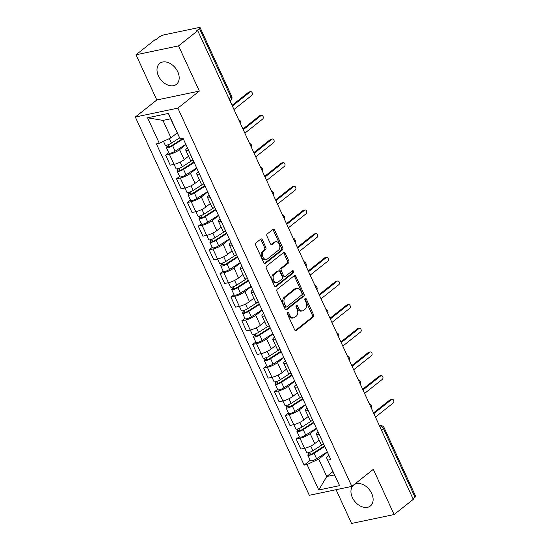 <?xml version="1.0" encoding="UTF-8"?>
<svg xmlns="http://www.w3.org/2000/svg" width="551" height="551" viewBox="0 0 551 551"><rect width="100%" height="100%" fill="white"/><g stroke="black" fill="none" stroke-linecap="round" stroke-linejoin="round"><path stroke-width="0.83" d="M287.546 312.376A1.178 0.799 78.2 0 0 287.36 313.946L294.633 329.767A1.687 1.136 78.2 0 0 295.928 330.662A1.687 1.136 78.2 0 0 296.266 330.504L313.285 316.997A1.687 1.136 78.2 0 0 313.547 314.759L306.273 298.938A1.178 0.799 78.2 0 0 305.371 298.311A1.178 0.799 78.2 0 0 305.13 298.422A1.178 0.799 78.2 0 0 304.951 299.992L305.888 302.038A5.4 3.643 78.2 0 1 305.054 309.201L303.635 310.33A5.4 3.643 78.2 0 1 302.554 310.847A5.4 3.643 78.2 0 1 298.422 307.961L297.478 305.915A1.178 0.799 78.2 0 0 296.576 305.288A1.178 0.799 78.2 0 0 296.335 305.399A1.178 0.799 78.2 0 0 296.156 306.969L297.099 309.015A5.4 3.643 78.2 0 1 296.259 316.178L294.84 317.307A5.4 3.643 78.2 0 1 293.759 317.824A5.4 3.643 78.2 0 1 289.626 314.945L288.683 312.892A1.178 0.799 78.2 0 0 287.78 312.265A1.178 0.799 78.2 0 0 287.546 312.376M158.426 75.866A13.403 9.36 -128.4 0 0 176.43 84.337A13.403 9.36 -128.4 0 0 177.766 71.816A13.403 9.36 -128.4 0 0 159.769 63.344A13.403 9.36 -128.4 0 0 158.426 75.866M352.365 497.512A13.403 9.36 -128.4 0 0 370.368 505.99A13.403 9.36 -128.4 0 0 371.705 493.469A13.403 9.36 -128.4 0 0 353.708 484.99A13.403 9.36 -128.4 0 0 352.365 497.512M262.372 239.837A1.687 1.136 78.2 0 0 261.084 238.934A1.687 1.136 78.2 0 0 260.747 239.1L255.967 242.888A1.687 1.136 78.2 0 0 255.705 245.126L263.784 262.696A1.687 1.136 78.2 0 0 265.079 263.592A1.687 1.136 78.2 0 0 265.417 263.433L282.436 249.927A1.687 1.136 78.2 0 0 282.697 247.688L274.618 230.118A1.687 1.136 78.2 0 0 273.33 229.223A1.687 1.136 78.2 0 0 272.986 229.381L267.221 233.961A1.687 1.136 78.2 0 0 266.959 236.2L270.417 243.714A1.687 1.136 78.2 0 0 271.712 244.616A1.687 1.136 78.2 0 0 272.049 244.458L274.908 242.185A4.511 3.051 78.2 0 1 275.817 241.751A4.511 3.051 78.2 0 1 279.536 244.837A4.511 3.051 78.2 0 1 278.572 250.147L267.366 259.039A4.511 3.051 78.2 0 1 266.457 259.473A4.511 3.051 78.2 0 1 262.744 256.394A4.511 3.051 78.2 0 1 263.702 251.077L265.568 249.596A1.687 1.136 78.2 0 0 265.83 247.358L262.372 239.837L261.133 240.098A1.687 1.136 78.2 0 0 260.471 239.313M177.856 108.127L199.338 91.08L178.552 45.885L197.719 30.67L413.284 499.337L394.117 514.551L373.323 469.349L351.841 486.395L177.856 108.127L135.326 117.026L309.311 495.301L351.841 486.395M277.263 289.185A1.687 1.136 78.2 0 0 277.001 291.431L285.081 308.994A1.687 1.136 78.2 0 0 286.375 309.896A1.687 1.136 78.2 0 0 286.713 309.731L303.732 296.231A1.687 1.136 78.2 0 0 303.994 293.986L295.915 276.423A1.687 1.136 78.2 0 0 294.627 275.521A1.687 1.136 78.2 0 0 294.282 275.686L277.263 289.185M274.432 285.845L266.353 268.275A1.687 1.136 78.2 0 1 266.615 266.037L283.634 252.53A1.687 1.136 78.2 0 1 283.979 252.372A1.687 1.136 78.2 0 1 285.266 253.274L288.724 260.788A1.687 1.136 78.2 0 1 288.462 263.027L281.561 268.502A1.687 1.136 78.2 0 0 281.299 270.748L283.593 275.734A1.687 1.136 78.2 0 0 284.888 276.63A1.687 1.136 78.2 0 0 285.225 276.471L292.409 270.768A1.178 0.799 78.2 0 1 292.65 270.658A1.178 0.799 78.2 0 1 293.621 271.464A1.178 0.799 78.2 0 1 293.373 272.855L276.065 286.582A1.687 1.136 78.2 0 1 275.727 286.747A1.687 1.136 78.2 0 1 274.432 285.845M178.552 45.885L136.021 54.783L155.189 39.569L156.429 39.307L159.418 36.938A3.437 0.813 -24.7 0 1 163.826 34.892L198.911 27.55A3.437 0.813 -24.7 0 1 200.109 27.64L231.709 96.349A3.437 0.813 155.3 0 1 231.069 97.265L199.469 28.562A3.437 0.813 -24.7 0 0 200.109 27.64M336.062 489.701L351.586 523.45L394.117 514.551M136.021 54.783L156.808 99.979L135.326 117.026M197.719 30.67L196.48 30.932L199.469 28.562M381.437 430.104L383.427 428.52A3.437 0.813 155.3 0 0 384.068 427.604L415.674 496.313A3.437 0.813 155.3 0 1 415.034 497.229L383.427 428.52A3.437 2.397 -128.4 0 0 379.556 426.006A3.437 2.321 78.2 0 1 380.245 425.675L379.474 425.84M413.043 498.807L415.034 497.229M319.174 434.291L319.112 434.305A7.907 1.867 155.3 0 1 316.364 434.092L320.971 444.099A7.907 1.867 -24.7 0 0 323.719 444.313L323.781 444.299M316.529 428.533L310.151 433.589A7.907 1.867 155.3 0 1 300.019 438.3L304.62 448.314A7.907 1.867 -24.7 0 0 314.759 443.603L319.139 440.125M304.62 448.314L300.839 449.099L296.238 439.092L299.31 436.654M316.364 434.092A7.907 1.867 155.3 0 1 317.837 431.984L318.044 431.826M300.019 438.3L296.238 439.092M308.291 410.633L308.229 410.647A7.907 1.867 155.3 0 1 305.481 410.433L310.082 420.441A7.907 1.867 -24.7 0 0 312.837 420.654L312.899 420.64M288.428 412.988L285.356 415.433L289.957 425.441L293.738 424.649A7.907 1.867 -24.7 0 0 303.876 419.938L308.257 416.466M305.481 410.433A7.907 1.867 155.3 0 1 306.955 408.319L307.155 408.16M305.647 404.875L299.269 409.93A7.907 1.867 155.3 0 1 289.137 414.641L285.356 415.433M297.409 386.967L297.347 386.981A7.907 1.867 155.3 0 1 294.599 386.768L299.2 396.782A7.907 1.867 -24.7 0 0 301.955 396.995L302.017 396.982M277.546 389.33L274.474 391.768L279.075 401.782L282.856 400.99A7.907 1.867 -24.7 0 0 292.994 396.279L297.375 392.801M294.599 386.768A7.907 1.867 155.3 0 1 296.073 384.66L296.273 384.502M294.764 381.209L288.387 386.272A7.907 1.867 155.3 0 1 278.255 390.976L274.474 391.768M286.527 363.309L286.465 363.323A7.907 1.867 155.3 0 1 283.717 363.109L288.318 373.117A7.907 1.867 -24.7 0 0 291.066 373.33L291.135 373.316M266.663 365.671L263.592 368.109L268.192 378.117L271.974 377.325A7.907 1.867 -24.7 0 0 282.112 372.621L286.492 369.142M283.717 363.109A7.907 1.867 155.3 0 1 285.191 361.001L285.39 360.843M283.882 357.551L277.504 362.606A7.907 1.867 155.3 0 1 267.373 367.317L263.592 368.109M275.645 339.65L275.583 339.664A7.907 1.867 155.3 0 1 272.835 339.45L277.435 349.458A7.907 1.867 -24.7 0 0 280.183 349.671L280.252 349.658M255.781 342.006L252.702 344.451L257.31 354.458L261.091 353.666A7.907 1.867 -24.7 0 0 271.23 348.955L275.61 345.484M272.835 339.45A7.907 1.867 155.3 0 1 274.308 337.336L274.508 337.178M272.993 333.892L266.622 338.948A7.907 1.867 155.3 0 1 256.49 343.659L252.702 344.451M264.762 315.985L264.7 315.998A7.907 1.867 155.3 0 1 261.952 315.785L266.553 325.799A7.907 1.867 -24.7 0 0 269.301 326.013L269.363 325.999M244.899 318.347L241.82 320.785L246.428 330.8L250.209 330.008A7.907 1.867 -24.7 0 0 260.341 325.297L264.728 321.818M261.952 315.785A7.907 1.867 155.3 0 1 263.426 313.677L263.626 313.519M262.111 310.227L255.74 315.289A7.907 1.867 155.3 0 1 245.601 319.993L241.82 320.785M253.88 292.326L253.818 292.34A7.907 1.867 155.3 0 1 251.07 292.126L255.671 302.134A7.907 1.867 -24.7 0 0 258.419 302.347L258.481 302.334M234.017 294.689L230.938 297.127L235.546 307.134L239.327 306.342A7.907 1.867 -24.7 0 0 249.458 301.638L253.839 298.16M251.07 292.126A7.907 1.867 155.3 0 1 252.544 290.019L252.744 289.86M251.228 286.568L244.858 291.624A7.907 1.867 155.3 0 1 234.719 296.335L230.938 297.127M242.998 268.668L242.936 268.681A7.907 1.867 155.3 0 1 240.181 268.468L244.789 278.475A7.907 1.867 -24.7 0 0 247.537 278.689L247.599 278.675M223.134 271.023L220.056 273.468L224.663 283.476L228.445 282.684A7.907 1.867 -24.7 0 0 238.576 277.973L242.957 274.501M240.181 268.468A7.907 1.867 155.3 0 1 241.662 266.353L241.861 266.195M240.346 262.91L233.975 267.965A7.907 1.867 155.3 0 1 223.837 272.676L220.056 273.468M232.116 245.002L232.054 245.016A7.907 1.867 155.3 0 1 229.299 244.802L233.906 254.817A7.907 1.867 -24.7 0 0 236.655 255.03L236.716 255.017M212.252 247.365L209.173 249.803L213.781 259.817L217.562 259.025A7.907 1.867 -24.7 0 0 227.694 254.314L232.074 250.836M229.299 244.802A7.907 1.867 155.3 0 1 230.779 242.695L230.979 242.536M229.464 239.244L223.093 244.307A7.907 1.867 155.3 0 1 212.955 249.011L209.173 249.803M221.233 221.344L221.165 221.357A7.907 1.867 155.3 0 1 218.416 221.144L223.024 231.151A7.907 1.867 -24.7 0 0 225.772 231.365L225.834 231.351M201.363 223.706L198.291 226.144L202.899 236.152L206.68 235.36A7.907 1.867 -24.7 0 0 216.812 230.655L221.192 227.177M218.416 221.144A7.907 1.867 155.3 0 1 219.897 219.036L220.097 218.878M218.582 215.586L212.211 220.641A7.907 1.867 155.3 0 1 202.072 225.352L198.291 226.144M210.351 197.685L210.282 197.692A7.907 1.867 155.3 0 1 207.534 197.478L212.142 207.493A7.907 1.867 -24.7 0 0 214.89 207.706L214.952 207.693M190.481 200.041L187.409 202.486L192.01 212.493L195.798 211.701A7.907 1.867 -24.7 0 0 205.929 206.99L210.31 203.512M207.534 197.478A7.907 1.867 155.3 0 1 209.015 195.371L209.215 195.212M207.699 191.92L201.329 196.982A7.907 1.867 155.3 0 1 191.19 201.694L187.409 202.486M199.462 174.02L199.4 174.033A7.907 1.867 155.3 0 1 196.652 173.82L201.26 183.834A7.907 1.867 -24.7 0 0 204.008 184.048L204.07 184.034M179.598 176.382L176.527 178.82L181.127 188.835L184.909 188.043A7.907 1.867 -24.7 0 0 195.047 183.331L199.428 179.853M196.652 173.82A7.907 1.867 155.3 0 1 198.133 171.712L198.332 171.554M196.817 168.262L190.439 173.317A7.907 1.867 155.3 0 1 180.308 178.028L176.527 178.82M188.58 150.361L188.518 150.375A7.907 1.867 155.3 0 1 185.77 150.161L190.377 160.169A7.907 1.867 -24.7 0 0 193.125 160.382L193.187 160.369M168.716 152.723L165.644 155.162L170.245 165.169L174.026 164.377A7.907 1.867 -24.7 0 0 184.165 159.673L188.545 156.195M185.77 150.161A7.907 1.867 155.3 0 1 187.244 148.054L187.45 147.888M185.935 144.603L179.557 149.658A7.907 1.867 155.3 0 1 169.426 154.37L165.644 155.162M327.411 452.192L318.726 459.086L326.75 476.525L334.436 474.921L326.412 457.475L328.926 455.484M332.921 471.628L326.75 476.525L318.767 489.991L307.045 464.514L318.726 459.086M326.412 457.475L339.595 485.638L318.767 489.991M159.294 143.267L147.572 117.79L168.399 113.43L180.122 138.914L170.631 118.796L162.944 120.4L170.968 137.846L159.294 143.267L156.381 143.88L304.131 465.12L307.045 464.514M327.879 460.154L330.793 459.541L183.035 138.301L180.122 138.914M199.338 91.08L156.808 99.979M170.968 137.846L177.14 132.943M310.192 460.312L304.131 465.12M339.595 485.638L334.436 474.921M170.631 118.796L168.399 113.43M162.944 120.4L147.572 117.79M287.257 312.851A1.178 0.799 78.2 0 1 287.443 313.154L288.387 315.2A5.4 3.643 78.2 0 0 292.519 318.085L293.759 317.824M302.554 310.847L301.314 311.101A5.4 3.643 78.2 0 1 297.182 308.223L296.238 306.177A1.178 0.799 78.2 0 0 296.052 305.867M295.302 330.545L312.045 317.259A1.687 1.136 78.2 0 0 312.307 315.014L305.034 299.2A1.178 0.799 78.2 0 0 304.841 298.89M285.749 309.779L302.492 296.486A1.687 1.136 78.2 0 0 302.754 294.248L294.675 276.678A1.687 1.136 78.2 0 0 294.014 275.899M285.652 306.308A1.178 0.799 78.2 0 0 286.561 306.935A1.178 0.799 78.2 0 0 286.795 306.824L301.734 294.971A1.178 0.799 78.2 0 0 301.92 293.401L300.929 291.245A5.4 3.643 78.2 0 0 296.796 288.359A5.4 3.643 78.2 0 0 295.708 288.882L285.494 296.982A5.4 3.643 78.2 0 0 284.66 304.145L285.652 306.308L284.412 306.57A1.178 0.799 78.2 0 0 285.315 307.196L286.561 306.935M296.796 288.359L295.556 288.621A5.4 3.643 78.2 0 0 294.468 289.137L295.708 288.882M284.412 306.57L283.421 304.407A5.4 3.643 78.2 0 1 284.254 297.244L294.468 289.137M284.888 276.63L283.648 276.891A1.687 1.136 78.2 0 1 282.353 275.989L280.06 271.002A1.687 1.136 78.2 0 1 280.321 268.764L287.223 263.288A1.687 1.136 78.2 0 0 287.484 261.05L284.027 253.529A1.687 1.136 78.2 0 0 283.366 252.751M275.101 286.63L292.133 273.11A1.178 0.799 78.2 0 0 291.996 271.099M274.398 274.191A4.511 3.051 78.2 0 0 273.434 279.509A4.511 3.051 78.2 0 0 277.153 282.587A4.511 3.051 78.2 0 0 278.062 282.153L282.009 279.02A1.687 1.136 78.2 0 0 282.27 276.781L279.977 271.795A1.687 1.136 78.2 0 0 278.689 270.892A1.687 1.136 78.2 0 0 278.345 271.058L274.398 274.191L273.158 274.446A4.511 3.051 78.2 0 0 272.194 279.763A4.511 3.051 78.2 0 0 275.913 282.849L277.153 282.587M278.689 270.892L277.449 271.154A1.687 1.136 78.2 0 0 277.105 271.319L278.345 271.058M273.158 274.446L277.105 271.319M266.457 259.473L265.217 259.735A4.511 3.051 78.2 0 1 261.505 256.649A4.511 3.051 78.2 0 1 262.462 251.339L264.328 249.851A1.687 1.136 78.2 0 0 264.59 247.613L261.133 240.098M275.817 241.751L274.577 242.013A4.511 3.051 78.2 0 0 273.668 242.447L274.908 242.185M271.078 244.499L273.668 242.447M264.452 263.474L281.196 250.188A1.687 1.136 78.2 0 0 281.458 247.95L273.379 230.38A1.687 1.136 78.2 0 0 272.717 229.595M322.61 444.485L312.92 450.704A4.298 1.012 155.3 0 1 309.001 452.523A4.298 1.012 155.3 0 1 306.659 452.626L304.669 448.3M324.511 445.883L312.878 453.349A2.059 0.489 155.3 0 1 310.998 454.217A2.059 0.489 155.3 0 1 309.876 454.272A2.059 0.489 155.3 0 1 310.261 453.721L309.614 452.316M324.766 446.441L314.104 453.287A4.298 1.012 155.3 0 1 310.185 455.098A4.298 1.012 155.3 0 1 307.844 455.202A4.298 1.012 155.3 0 1 308.65 454.058L308.05 452.764M327.28 451.903L316.611 458.749A4.298 1.012 155.3 0 1 312.699 460.56A4.298 1.012 155.3 0 1 310.358 460.664L307.844 455.202M310.544 454.334L310.261 453.721L308.65 454.058M373.537 412.919L390.094 399.778A1.977 1.336 -101.8 0 1 390.487 399.592L392.098 399.255A1.977 1.336 78.2 0 0 391.706 399.441L373.853 413.608M375.458 417.093L393.311 402.933A1.977 1.336 78.2 0 0 393.731 400.605A1.977 1.336 78.2 0 0 392.098 399.255M311.728 420.826L302.038 427.046A4.298 1.012 155.3 0 1 298.119 428.857A4.298 1.012 155.3 0 1 295.777 428.96L293.786 424.642M313.629 422.224L301.996 429.69A2.059 0.489 155.3 0 1 300.116 430.558A2.059 0.489 155.3 0 1 298.993 430.607A2.059 0.489 155.3 0 1 299.379 430.055L298.732 428.65M313.884 422.782L303.222 429.622A4.298 1.012 155.3 0 1 299.303 431.44A4.298 1.012 155.3 0 1 296.961 431.543A4.298 1.012 155.3 0 1 297.767 430.393L297.168 429.098M316.391 428.244L305.729 435.083A4.298 1.012 155.3 0 1 301.81 436.895A4.298 1.012 155.3 0 1 299.475 437.005L296.961 431.543M299.661 430.675L299.379 430.055L297.767 430.393M300.846 397.168L291.148 403.387A4.298 1.012 155.3 0 1 287.236 405.199A4.298 1.012 155.3 0 1 284.895 405.302L282.904 400.976M302.74 398.566L291.114 406.025A2.059 0.489 155.3 0 1 289.234 406.9A2.059 0.489 155.3 0 1 288.111 406.948A2.059 0.489 155.3 0 1 288.49 406.397L287.849 404.992M303.002 399.124L292.34 405.963A4.298 1.012 155.3 0 1 288.421 407.774A4.298 1.012 155.3 0 1 286.079 407.878A4.298 1.012 155.3 0 1 286.878 406.734L286.286 405.44M305.509 404.579L294.847 411.425A4.298 1.012 155.3 0 1 290.928 413.236A4.298 1.012 155.3 0 1 288.593 413.34L286.079 407.878M288.779 407.01L288.49 406.397L286.878 406.734M362.654 389.254L379.212 376.119A1.977 1.336 -101.8 0 1 379.605 375.927L381.216 375.589A1.977 1.336 78.2 0 0 380.824 375.782L362.971 389.943M364.576 393.435L382.428 379.267A1.977 1.336 78.2 0 0 382.849 376.939A1.977 1.336 78.2 0 0 381.216 375.589M351.772 365.595L368.323 352.454A1.977 1.336 -101.8 0 1 368.722 352.268L370.334 351.931A1.977 1.336 78.2 0 0 369.941 352.123L352.089 366.284M353.694 369.776L371.539 355.609A1.977 1.336 78.2 0 0 371.966 353.281A1.977 1.336 78.2 0 0 370.334 351.931M289.964 373.502L280.266 379.722A4.298 1.012 155.3 0 1 276.347 381.533A4.298 1.012 155.3 0 1 274.012 381.643L272.022 377.318M291.858 374.9L280.232 382.366A2.059 0.489 155.3 0 1 278.351 383.234A2.059 0.489 155.3 0 1 277.222 383.289A2.059 0.489 155.3 0 1 277.608 382.738L276.967 381.333M292.12 375.458L281.458 382.304A4.298 1.012 155.3 0 1 277.539 384.116A4.298 1.012 155.3 0 1 275.197 384.219A4.298 1.012 155.3 0 1 275.996 383.076L275.404 381.781M294.627 380.92L283.965 387.759A4.298 1.012 155.3 0 1 280.046 389.578A4.298 1.012 155.3 0 1 277.704 389.681L275.197 384.219M277.897 383.351L277.608 382.738L275.996 383.076M279.075 349.844L269.384 356.063A4.298 1.012 155.3 0 1 265.465 357.875A4.298 1.012 155.3 0 1 263.13 357.978L261.14 353.659M280.976 351.242L269.349 358.708A2.059 0.489 155.3 0 1 267.462 359.576A2.059 0.489 155.3 0 1 266.34 359.624A2.059 0.489 155.3 0 1 266.725 359.073L266.085 357.668M281.237 351.8L270.575 358.639A4.298 1.012 155.3 0 1 266.656 360.457A4.298 1.012 155.3 0 1 264.315 360.561A4.298 1.012 155.3 0 1 265.114 359.41L264.521 358.116M283.744 357.262L273.082 364.101A4.298 1.012 155.3 0 1 269.163 365.912A4.298 1.012 155.3 0 1 266.822 366.022L264.315 360.561M267.008 359.693L266.725 359.073L265.114 359.41M268.192 326.185L258.502 332.405A4.298 1.012 155.3 0 1 254.583 334.216A4.298 1.012 155.3 0 1 252.241 334.319L250.257 329.994M270.093 327.583L258.467 335.042A2.059 0.489 155.3 0 1 256.58 335.917A2.059 0.489 155.3 0 1 255.457 335.965A2.059 0.489 155.3 0 1 255.843 335.414L255.196 334.009M270.348 328.141L259.686 334.98A4.298 1.012 155.3 0 1 255.767 336.792A4.298 1.012 155.3 0 1 253.432 336.895A4.298 1.012 155.3 0 1 254.231 335.752L253.639 334.457M272.862 333.596L262.2 340.442A4.298 1.012 155.3 0 1 258.281 342.254A4.298 1.012 155.3 0 1 255.94 342.357L253.432 336.895M256.125 336.027L255.843 335.414L254.231 335.752M340.883 341.937L357.441 328.795A1.977 1.336 -101.8 0 1 357.84 328.61L359.452 328.272A1.977 1.336 78.2 0 0 359.052 328.458L341.207 342.626M342.805 346.111L360.657 331.95A1.977 1.336 78.2 0 0 361.084 329.622A1.977 1.336 78.2 0 0 359.452 328.272M330.001 318.271L346.558 305.137A1.977 1.336 -101.8 0 1 346.958 304.944L348.569 304.607A1.977 1.336 78.2 0 0 348.17 304.799L330.318 318.96M331.922 322.452L349.775 308.284A1.977 1.336 78.2 0 0 350.195 305.957A1.977 1.336 78.2 0 0 348.569 304.607M319.119 294.613L335.676 281.471A1.977 1.336 -101.8 0 1 336.076 281.285L337.687 280.948A1.977 1.336 78.2 0 0 337.288 281.134L319.435 295.302M321.04 298.794L338.893 284.626A1.977 1.336 78.2 0 0 339.313 282.298A1.977 1.336 78.2 0 0 337.687 280.948M257.31 302.52L247.619 308.739A4.298 1.012 155.3 0 1 243.7 310.55A4.298 1.012 155.3 0 1 241.359 310.661L239.375 306.335M259.211 303.918L247.578 311.384A2.059 0.489 155.3 0 1 245.698 312.252A2.059 0.489 155.3 0 1 244.575 312.307A2.059 0.489 155.3 0 1 244.961 311.756L244.313 310.351M259.466 304.476L248.804 311.322A4.298 1.012 155.3 0 1 244.885 313.133A4.298 1.012 155.3 0 1 242.55 313.237A4.298 1.012 155.3 0 1 243.349 312.093L242.757 310.798M261.98 309.938L251.318 316.777A4.298 1.012 155.3 0 1 247.399 318.595A4.298 1.012 155.3 0 1 245.057 318.698L242.55 313.237M245.243 312.369L244.961 311.756L243.349 312.093M308.236 270.954L324.794 257.813A1.977 1.336 -101.8 0 1 325.193 257.627L326.805 257.289A1.977 1.336 78.2 0 0 326.406 257.475L308.553 271.643M310.158 275.128L328.01 260.967A1.977 1.336 78.2 0 0 328.43 258.639A1.977 1.336 78.2 0 0 326.805 257.289M246.428 278.861L236.737 285.081A4.298 1.012 155.3 0 1 232.818 286.892A4.298 1.012 155.3 0 1 230.476 286.995L228.493 282.677M248.329 280.259L236.696 287.725A2.059 0.489 155.3 0 1 234.816 288.593A2.059 0.489 155.3 0 1 233.693 288.641A2.059 0.489 155.3 0 1 234.079 288.09L233.431 286.685M248.584 280.817L237.922 287.656A4.298 1.012 155.3 0 1 234.003 289.468A4.298 1.012 155.3 0 1 231.668 289.578A4.298 1.012 155.3 0 1 232.467 288.428L231.875 287.133M251.098 286.279L240.436 293.118A4.298 1.012 155.3 0 1 236.517 294.93A4.298 1.012 155.3 0 1 234.175 295.04L231.668 289.578M234.361 288.71L234.079 288.09L232.467 288.428M297.354 247.289L313.912 234.154A1.977 1.336 -101.8 0 1 314.311 233.961L315.923 233.624A1.977 1.336 78.2 0 0 315.523 233.817L297.671 247.978M299.276 251.47L317.128 237.302A1.977 1.336 78.2 0 0 317.548 234.974A1.977 1.336 78.2 0 0 315.923 233.624M235.546 255.203L225.855 261.422A4.298 1.012 155.3 0 1 221.936 263.233A4.298 1.012 155.3 0 1 219.594 263.337L217.604 259.011M237.447 256.601L225.814 264.06A2.059 0.489 155.3 0 1 223.933 264.935A2.059 0.489 155.3 0 1 222.811 264.983A2.059 0.489 155.3 0 1 223.196 264.432L222.549 263.027M237.701 257.159L227.04 263.998A4.298 1.012 155.3 0 1 223.121 265.809A4.298 1.012 155.3 0 1 220.779 265.913A4.298 1.012 155.3 0 1 221.585 264.769L220.985 263.474M240.215 262.613L229.553 269.46A4.298 1.012 155.3 0 1 225.635 271.271A4.298 1.012 155.3 0 1 223.293 271.374L220.779 265.913M223.479 265.045L223.196 264.432L221.585 264.769M286.472 223.63L303.029 210.489A1.977 1.336 -101.8 0 1 303.429 210.303L305.04 209.965A1.977 1.336 78.2 0 0 304.641 210.151L286.789 224.319M288.393 227.811L306.246 213.643A1.977 1.336 78.2 0 0 306.666 211.315A1.977 1.336 78.2 0 0 305.04 209.965M224.663 231.537L214.973 237.756A4.298 1.012 155.3 0 1 211.054 239.568A4.298 1.012 155.3 0 1 208.712 239.678L206.721 235.353M226.564 232.935L214.931 240.401A2.059 0.489 155.3 0 1 213.051 241.269A2.059 0.489 155.3 0 1 211.928 241.324A2.059 0.489 155.3 0 1 212.314 240.773L211.667 239.368M226.819 233.493L216.157 240.339A4.298 1.012 155.3 0 1 212.238 242.151A4.298 1.012 155.3 0 1 209.897 242.254A4.298 1.012 155.3 0 1 210.702 241.111L210.103 239.816M229.333 238.955L218.671 245.794A4.298 1.012 155.3 0 1 214.752 247.613A4.298 1.012 155.3 0 1 212.41 247.716L209.897 242.254M212.596 241.386L212.314 240.773L210.702 241.111M275.59 199.972L292.147 186.83A1.977 1.336 -101.8 0 1 292.547 186.644L294.158 186.307A1.977 1.336 78.2 0 0 293.759 186.493L275.906 200.66M277.511 204.145L295.364 189.985A1.977 1.336 78.2 0 0 295.784 187.657A1.977 1.336 78.2 0 0 294.158 186.307M213.781 207.879L204.09 214.098A4.298 1.012 155.3 0 1 200.171 215.909A4.298 1.012 155.3 0 1 197.83 216.013L195.839 211.694M215.682 209.277L204.049 216.743A2.059 0.489 155.3 0 1 202.169 217.611A2.059 0.489 155.3 0 1 201.046 217.659A2.059 0.489 155.3 0 1 201.432 217.108L200.784 215.703M215.937 209.835L205.275 216.674A4.298 1.012 155.3 0 1 201.356 218.485A4.298 1.012 155.3 0 1 199.014 218.595A4.298 1.012 155.3 0 1 199.82 217.445L199.221 216.15M218.451 215.296L207.789 222.136A4.298 1.012 155.3 0 1 203.87 223.947A4.298 1.012 155.3 0 1 201.528 224.05L199.014 218.595M201.714 217.728L201.432 217.108L199.82 217.445M264.707 176.306L281.265 163.172A1.977 1.336 -101.8 0 1 281.664 162.979L283.276 162.641A1.977 1.336 78.2 0 0 282.877 162.834L265.024 176.995M266.629 180.487L284.481 166.319A1.977 1.336 78.2 0 0 284.901 163.991A1.977 1.336 78.2 0 0 283.276 162.641M202.899 184.22L193.208 190.439A4.298 1.012 155.3 0 1 189.289 192.251A4.298 1.012 155.3 0 1 186.947 192.354L184.957 188.029M204.8 185.618L193.167 193.077A2.059 0.489 155.3 0 1 191.287 193.952A2.059 0.489 155.3 0 1 190.164 194A2.059 0.489 155.3 0 1 190.55 193.449L189.902 192.044M205.055 186.176L194.393 193.015A4.298 1.012 155.3 0 1 190.474 194.827A4.298 1.012 155.3 0 1 188.132 194.93A4.298 1.012 155.3 0 1 188.938 193.787L188.339 192.492M207.569 191.631L196.907 198.477A4.298 1.012 155.3 0 1 192.988 200.288A4.298 1.012 155.3 0 1 190.646 200.392L188.132 194.93M190.832 194.062L190.55 193.449L188.938 193.787M253.825 152.648L270.383 139.506A1.977 1.336 -101.8 0 1 270.775 139.32L272.387 138.983A1.977 1.336 78.2 0 0 271.994 139.169L254.142 153.336M255.747 156.828L273.599 142.661A1.977 1.336 78.2 0 0 274.019 140.333A1.977 1.336 78.2 0 0 272.387 138.983M192.017 160.555L182.326 166.774A4.298 1.012 155.3 0 1 178.407 168.585A4.298 1.012 155.3 0 1 176.065 168.696L174.075 164.37M193.918 161.953L182.285 169.419A2.059 0.489 155.3 0 1 180.404 170.287A2.059 0.489 155.3 0 1 179.282 170.342A2.059 0.489 155.3 0 1 179.667 169.791L179.02 168.386M194.172 162.511L183.511 169.357A4.298 1.012 155.3 0 1 179.592 171.168A4.298 1.012 155.3 0 1 177.25 171.271A4.298 1.012 155.3 0 1 178.056 170.128L177.456 168.826M196.686 167.972L186.018 174.812A4.298 1.012 155.3 0 1 182.105 176.63A4.298 1.012 155.3 0 1 179.764 176.733L177.25 171.271M179.95 170.404L179.667 169.791L178.056 170.128M242.943 128.982L259.5 115.848A1.977 1.336 -101.8 0 1 259.893 115.655L261.505 115.317A1.977 1.336 78.2 0 0 261.112 115.51L243.26 129.678M244.864 133.163L262.717 119.002A1.977 1.336 78.2 0 0 263.137 116.674A1.977 1.336 78.2 0 0 261.505 115.317M179.571 137.902L171.444 143.115A4.298 1.012 155.3 0 1 167.525 144.927A4.298 1.012 155.3 0 1 165.183 145.03L163.475 141.325M183.015 138.308L171.402 145.76A2.059 0.489 155.3 0 1 169.522 146.628A2.059 0.489 155.3 0 1 168.399 146.676A2.059 0.489 155.3 0 1 168.785 146.125L168.138 144.72M183.29 138.852L172.628 145.691A4.298 1.012 155.3 0 1 168.709 147.503A4.298 1.012 155.3 0 1 166.368 147.613A4.298 1.012 155.3 0 1 167.173 146.463L166.574 145.168M185.797 144.314L175.135 151.153A4.298 1.012 155.3 0 1 171.216 152.964A4.298 1.012 155.3 0 1 168.881 153.068L166.368 147.613M169.067 146.745L168.785 146.125L167.173 146.463M232.061 105.324L248.618 92.189A1.977 1.336 -101.8 0 1 249.011 91.996L250.622 91.659A1.977 1.336 78.2 0 0 250.23 91.852L232.377 106.012M233.982 109.504L251.835 95.337A1.977 1.336 78.2 0 0 252.255 93.009A1.977 1.336 78.2 0 0 250.622 91.659M180.308 178.028L184.909 188.043M191.19 201.694L195.798 211.701M202.072 225.352L206.68 235.36M212.955 249.011L217.562 259.025M223.837 272.676L228.445 282.684M234.719 296.335L239.327 306.342M245.601 319.993L250.209 330.008M256.49 343.659L261.091 353.666M267.373 367.317L271.974 377.325M278.255 390.976L282.856 400.99M289.137 414.641L293.738 424.649M169.426 154.37L174.026 164.377M179.557 149.658L184.165 159.673M190.439 173.317L195.047 183.331M199.4 174.033L204.008 184.048M201.329 196.982L205.929 206.99M210.282 197.692L214.89 207.706M212.211 220.641L216.812 230.655M221.165 221.357L225.772 231.365M223.093 244.307L227.694 254.314M232.054 245.016L236.655 255.03M233.975 267.965L238.576 277.973M242.936 268.681L247.537 278.689M244.858 291.624L249.458 301.638M253.818 292.34L258.419 302.347M255.74 315.289L260.341 325.297M264.7 315.998L269.301 326.013M266.622 338.948L271.23 348.955M275.583 339.664L280.183 349.671M277.504 362.606L282.112 372.621M286.465 363.323L291.066 373.33M288.387 386.272L292.994 396.279M297.347 386.981L301.955 396.995M299.269 409.93L303.876 419.938M308.229 410.647L312.837 420.654M310.151 433.589L314.759 443.603M319.112 434.305L323.719 444.313M188.518 150.375L193.125 160.382M370.892 407.168A3.437 2.397 -128.4 0 0 370.189 405.646M360.01 383.51A3.437 2.397 -128.4 0 0 359.307 381.981M349.127 359.844A3.437 2.397 -128.4 0 0 348.425 358.322M338.238 336.186A3.437 2.397 -128.4 0 0 337.543 334.664M327.356 312.52A3.437 2.397 -128.4 0 0 326.66 310.998M316.474 288.862A3.437 2.397 -128.4 0 0 315.778 287.34M305.591 265.203A3.437 2.397 -128.4 0 0 304.889 263.681M294.709 241.538A3.437 2.397 -128.4 0 0 294.007 240.016M283.827 217.879A3.437 2.397 -128.4 0 0 283.124 216.357M272.945 194.221A3.437 2.397 -128.4 0 0 272.242 192.692M262.062 170.555A3.437 2.397 -128.4 0 0 261.36 169.033M251.18 146.897A3.437 2.397 -128.4 0 0 250.478 145.374M240.298 123.238A3.437 2.397 -128.4 0 0 239.595 121.709M229.078 98.849L231.069 97.265A3.437 2.397 -128.4 0 1 230.724 100.482A3.437 3.437 0 0 0 231.709 96.349M288.387 315.2L289.626 314.945M296.238 306.177L297.478 305.915M297.182 308.223L298.422 307.961M305.034 299.2L306.273 298.938M312.307 315.014L313.547 314.759M312.045 317.259L313.285 316.997M295.55 330.648L296.266 330.504M287.443 313.154L288.683 312.892M294.675 276.678L295.915 276.423M302.754 294.248L303.994 293.986M302.492 296.486L303.732 296.231M285.997 309.882L286.713 309.731M284.254 297.244L285.494 296.982M283.421 304.407L284.66 304.145M284.027 253.529L285.266 253.274M287.484 261.05L288.724 260.788M287.223 263.288L288.462 263.027M280.321 268.764L281.561 268.502M280.06 271.002L281.299 270.748M282.353 275.989L283.593 275.734M292.133 273.11L293.373 272.855M275.348 286.734L276.065 286.582M264.59 247.613L265.83 247.358M264.328 249.851L265.568 249.596M262.462 251.339L263.702 251.077M271.333 244.603L272.049 244.458M273.379 230.38L274.618 230.118M281.458 247.95L282.697 247.688M281.196 250.188L282.436 249.927M264.7 263.585L265.417 263.433M312.92 450.704L310.771 446.041M316.611 458.749L314.104 453.287M391.706 399.441L390.094 399.778M302.038 427.046L299.889 422.383M305.729 435.083L303.222 429.622M291.148 403.387L289.006 398.724M294.847 411.425L292.34 405.963M380.824 375.782L379.212 376.119M369.941 352.123L368.323 352.454M280.266 379.722L278.124 375.059M283.965 387.759L281.458 382.304M269.384 356.063L267.242 351.4M273.082 364.101L270.575 358.639M258.502 332.405L256.36 327.735M262.2 340.442L259.686 334.98M359.052 328.458L357.441 328.795M348.17 304.799L346.558 305.137M337.288 281.134L335.676 281.471M247.619 308.739L245.477 304.076M251.318 316.777L248.804 311.322M326.406 257.475L324.794 257.813M236.737 285.081L234.595 280.418M240.436 293.118L237.922 287.656M315.523 233.817L313.912 234.154M225.855 261.422L223.713 256.752M229.553 269.46L227.04 263.998M304.641 210.151L303.029 210.489M214.973 237.756L212.824 233.094M218.671 245.794L216.157 240.339M293.759 186.493L292.147 186.83M204.09 214.098L201.941 209.435M207.789 222.136L205.275 216.674M282.877 162.834L281.265 163.172M193.208 190.439L191.059 185.77M196.907 198.477L194.393 193.015M271.994 139.169L270.383 139.506M182.326 166.774L180.177 162.111M186.018 174.812L183.511 169.357M261.112 115.51L259.5 115.848M171.444 143.115L169.357 138.59M175.135 151.153L172.628 145.691M250.23 91.852L248.618 92.189M371.34 408.153A3.437 3.437 0 0 0 369.28 403.669M360.457 384.488A3.437 3.437 0 0 0 358.398 380.004M349.575 360.829A3.437 3.437 0 0 0 347.516 356.345M338.693 337.171A3.437 3.437 0 0 0 336.633 332.68M327.811 313.505A3.437 3.437 0 0 0 325.751 309.021M316.928 289.847A3.437 3.437 0 0 0 314.862 285.363M306.046 266.188A3.437 3.437 0 0 0 303.98 261.697M295.164 242.523A3.437 3.437 0 0 0 293.098 238.039M284.282 218.864A3.437 3.437 0 0 0 282.215 214.38M273.399 195.206A3.437 3.437 0 0 0 271.333 190.715M262.517 171.54A3.437 3.437 0 0 0 260.451 167.056M251.635 147.882A3.437 3.437 0 0 0 249.569 143.398M240.746 124.223A3.437 3.437 0 0 0 238.686 119.732M230.07 100.998L230.724 100.482M384.068 427.604A3.437 3.437 0 0 0 380.245 425.675"/></g></svg>
